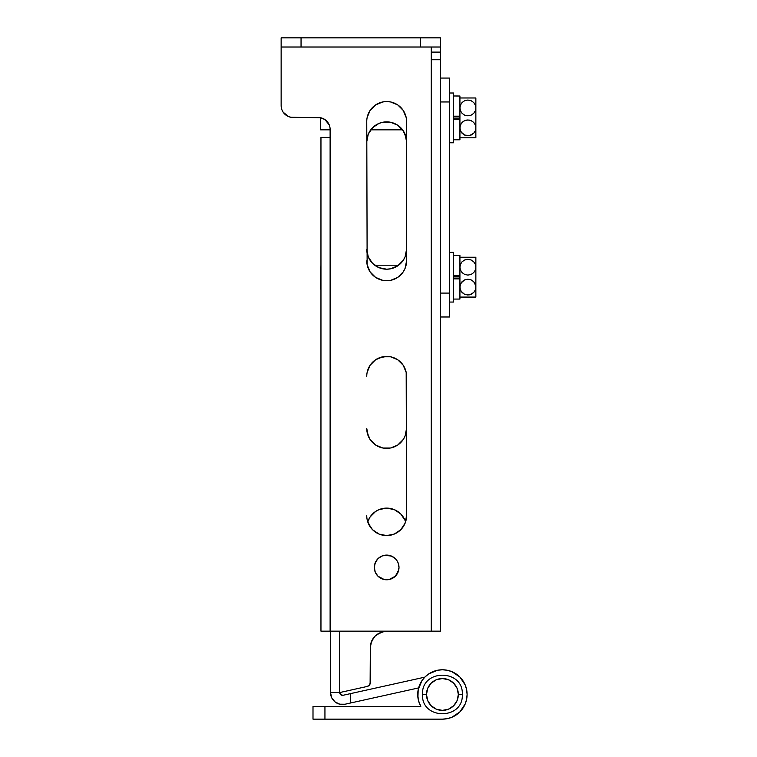 <?xml version="1.0" encoding="UTF-8"?>
<svg xmlns="http://www.w3.org/2000/svg" width="757" height="757" viewBox="0 0 757 757"><rect width="100%" height="100%" fill="white"/><g stroke="black" fill="none" stroke-linecap="round" stroke-linejoin="round"><path stroke-width="1.14" d="M376.399 574.298L377.932 576.172L375.254 572.16L376.399 574.298L375.254 572.16L374.318 567.438L374.554 569.851L374.554 565.034L376.399 560.587L375.254 562.716L374.318 567.438A12.349 12.349 0 0 1 386.666 555.099A12.349 12.349 0 0 1 399.005 567.438L398.068 562.716L396.923 560.587L398.068 562.716M320.561 117.732L320.561 129.835L330.118 129.835L320.561 129.835L320.561 117.732L290.754 117.259L286.449 115.471L288.521 116.578L283.156 112.178L284.641 113.985M282.049 110.115L283.156 112.178M400.737 362.234L397.728 359.755L390.546 356.784L382.777 356.784L390.546 356.784L386.666 356.405L390.546 356.784L397.728 359.755L403.216 365.252L406.187 372.425L406.575 515.678L406.575 376.314A19.909 19.909 0 0 0 386.666 356.405A19.909 19.909 0 0 0 366.757 376.314L366.757 376.305M379.039 357.919L375.604 359.755L382.777 356.784L386.666 356.405L379.039 357.919L382.777 356.784M370.107 365.252L367.136 372.425L370.107 365.252L368.271 368.687L370.107 365.252L375.604 359.755M375.604 532.228L372.586 529.758L379.039 534.073L386.666 535.587L394.283 534.073L400.737 529.758L394.283 534.073L397.728 532.228L394.283 534.073L386.666 535.587L390.546 535.199L386.666 535.587L379.039 534.073L382.777 535.199L379.039 534.073L372.586 529.758L370.107 526.74L368.271 523.295L372.586 529.758L370.107 526.74L367.136 519.557L368.271 523.295L367.732 521.847L370.107 516.955L375.604 511.467L379.039 509.622L386.666 508.108L394.283 509.622L400.737 513.946L405.061 520.4M400.737 529.758L405.061 523.295L406.575 515.678A19.909 19.909 0 0 1 386.666 535.587A19.909 19.909 0 0 1 366.757 515.678M379.806 577.705L377.932 576.172L384.253 579.55L389.07 579.55L386.666 579.786M393.517 557.18L389.07 555.335L384.253 555.335L391.388 556.035L395.391 558.713L396.923 560.587M322.747 118.395L326.617 120.988L329.21 124.858L324.81 119.502L320.504 117.714L290.754 117.259M329.891 127.1L329.21 124.858M376.399 560.587L375.254 562.716L374.318 567.438L375.254 562.716L377.932 558.713L381.935 556.035L379.806 557.18L381.935 556.035L386.666 555.099L384.253 555.335M374.554 569.851L374.318 567.438A12.349 12.349 0 0 0 386.666 579.786A12.349 12.349 0 0 0 399.005 567.438L398.068 572.16L398.769 569.851L395.391 576.172L389.07 579.55M366.757 121.47L367.136 264.723L366.757 121.47A19.909 19.909 0 0 1 386.666 101.561A19.909 19.909 0 0 1 406.575 121.47L406.575 260.834L406.575 121.47M379.039 279.229L375.604 277.393L382.777 280.364L390.546 280.364L397.728 277.393L403.216 271.895L405.061 268.451L406.575 260.834A19.909 19.909 0 0 1 386.666 280.743A19.909 19.909 0 0 1 366.757 260.834M368.271 268.451L367.136 264.723L370.107 271.895L375.604 277.393M396.923 574.298L395.391 576.172L396.923 574.298M394.283 357.919L397.728 359.755L394.283 357.919M440.423 631.149L440.423 47.01L281.14 47.01L281.14 105.545L281.14 47.01L301.049 47.01L301.049 37.85L281.14 37.85L281.14 47.01L281.14 37.85L420.514 37.85L301.049 37.85L301.049 47.01L440.423 47.01L440.423 37.85L420.514 37.85L420.514 47.01L420.514 37.85L440.423 37.85L440.423 59.746L431.263 59.746L431.263 631.149L440.423 631.149L440.423 59.746L431.263 59.746L431.263 631.149L330.118 631.149L330.118 129.438L330.118 137.395L320.959 137.395L320.959 631.149L330.118 631.149L330.118 137.395L320.959 137.395L320.959 631.149L440.423 631.149M431.263 47.01L431.263 59.746L431.263 47.01M281.377 107.873L281.14 105.545A11.942 11.942 0 0 0 293.091 117.486M406.187 117.581L403.216 110.408L397.728 104.911L390.546 101.94L386.666 101.561L382.777 101.94L375.604 104.911L370.107 110.408L367.136 117.581M381.935 578.84L384.253 579.55M368.271 523.295L372.586 529.758M403.216 526.74L405.061 523.295M431.263 52.101L440.423 52.101L431.263 52.101M318.177 117.486A11.942 11.942 0 0 1 330.118 129.438M422.368 631.149A11.942 11.942 0 0 1 419.312 631.546L422.378 631.149M386.269 631.546L419.312 631.546L386.269 631.546A15.925 15.925 0 0 0 370.334 647.472L371.545 641.378L374.999 636.211L380.165 632.757L383.156 631.858L377.412 634.234M370.116 683.883L370.334 647.472L370.334 682.559A3.984 3.984 0 0 1 367.221 686.448L369.463 685.057L370.334 682.559L369.463 685.057M339.675 692.56L367.221 686.448L339.675 692.56L340.716 694.727L343.063 695.276A2.791 2.791 0 0 1 339.675 692.56L339.675 631.149L339.675 692.56L330.516 692.56L339.675 692.56M418.602 687.914L350.425 703.026L350.425 693.649L424.8 677.155L343.063 695.276L350.425 693.649L350.425 703.026L418.602 687.914M342.401 704.502L339.751 704.19L345.05 704.218L350.425 703.026L345.05 704.218A11.942 11.942 0 0 1 330.516 692.56L331.689 697.727L330.818 695.21M334.991 701.871L339.751 704.19L334.991 701.871L331.689 697.727L333.108 699.979M339.95 693.762L339.742 693.175M330.516 631.149L330.516 692.56L330.516 631.149M367.136 137.897L366.757 141.777L368.271 134.159L372.586 127.696L379.039 123.382L382.777 122.246L390.546 122.246L397.728 125.227L403.216 130.715L405.061 134.159L406.575 141.777L405.061 134.159L406.187 137.897L403.216 130.715L405.061 134.159M366.757 249.29A19.909 19.909 0 0 0 386.666 269.199A19.909 19.909 0 0 0 406.575 249.29L405.061 256.907L406.575 249.29L405.061 256.907L403.216 260.351L397.728 265.839L390.546 268.811L386.666 269.199L379.039 267.685L372.586 263.37L368.271 256.907L366.757 249.29L368.271 256.907M366.757 428.471A19.909 19.909 0 0 0 386.666 448.381A19.909 19.909 0 0 0 406.575 428.471L405.061 436.089L406.575 428.471L405.061 436.089L403.216 439.533L397.728 445.031L390.546 448.002L382.777 448.002L375.604 445.031L370.107 439.533L367.136 432.361L366.757 428.471L368.271 436.089M370.646 644.368L373.021 638.624L371.545 641.378L370.334 647.472L371.545 641.378L373.021 638.624M403.216 260.351L400.737 263.37M403.216 439.533L400.737 442.552M379.039 446.867L375.604 445.031M370.107 516.955L372.586 513.946M394.283 509.622L397.728 511.467M370.107 260.351L372.586 263.37L370.107 260.351M394.283 267.685L397.728 265.839M390.546 122.246L382.777 122.246L379.039 123.382M370.107 439.533L372.586 442.552L370.107 439.533M394.283 446.867L397.728 445.031L394.283 446.867M403.216 516.955L400.737 513.946L403.216 516.955M379.039 509.622L375.604 511.467L379.039 509.622M367.732 521.847L368.271 520.4L367.732 521.847A19.909 19.909 0 0 1 405.591 521.847M366.757 141.777A19.909 19.909 0 0 1 386.666 121.868A19.909 19.909 0 0 1 406.575 141.777M420.807 706.404A24.688 24.688 0 0 1 442.41 669.775A24.688 24.688 0 0 1 467.097 694.462A24.688 24.688 0 0 1 442.41 719.15L447.226 718.677L451.853 717.267L459.868 711.921L465.214 703.906L466.624 699.279L467.097 694.462L466.624 689.646L465.214 685.019L459.868 677.004L451.853 671.658L447.226 670.248L442.41 669.775L437.593 670.248L428.689 673.938L424.951 677.004L421.886 680.751L418.195 689.646L417.722 694.462L418.507 700.632L420.807 706.404L324.942 706.404L324.942 719.15L442.41 719.15L324.942 719.15L324.942 706.404L313.001 706.404L313.001 719.15L324.942 719.15L313.001 719.15L313.001 706.404L420.807 706.404M418.507 700.632L417.921 697.576L418.507 700.632M417.921 697.576L418.195 689.646L419.605 685.019M467.097 694.462L466.624 689.646M422.501 694.462L426.484 694.462A15.925 15.925 0 0 1 442.41 678.537A15.925 15.925 0 0 1 458.335 694.462L462.319 694.462L458.335 694.462L457.124 700.556L453.67 705.723L448.504 709.177L442.41 710.388L436.316 709.177L431.149 705.723L427.696 700.556L426.484 694.462L427.696 688.368L431.149 683.202L436.316 679.748L442.41 678.537L448.504 679.748L453.67 683.202L457.124 688.368L458.335 694.462A15.925 15.925 0 0 1 442.41 710.388A15.925 15.925 0 0 1 426.484 694.462L422.501 694.462C421.242 668.791 463.577 668.791 462.319 694.462C463.577 720.134 421.242 720.134 422.501 694.462M429.162 703.31L431.149 705.723M451.257 707.71L453.67 705.723M455.648 685.615L453.67 683.202M433.562 681.215L431.149 683.202M440.423 302.232L440.423 316.984L449.573 316.984L449.573 78.066L440.423 78.066L440.423 92.818M440.423 316.984L449.573 316.984L449.573 101.958L440.423 101.958L449.573 101.958L449.573 78.066L440.423 78.066M449.573 293.091L440.423 293.091L449.573 293.091M370.731 129.835L402.592 129.835L370.731 129.835M460.597 124.65L463.265 121.394L466.198 120.117L469.529 120.108L472.529 121.394L474.648 123.637L475.727 126.391L475.86 137.793L475.32 137.793L475.86 137.793L475.86 127.838L475.32 130.706L473.731 133.241L471.147 135.058L467.892 135.74L464.647 135.068L462.063 133.241L460.464 130.706L459.925 127.838L460.464 124.99L462.044 122.454L464.628 120.628L467.864 119.937L471.109 120.609L473.712 122.426L475.32 124.971L475.86 127.838L475.86 107.929L475.33 110.787L473.74 113.323L471.157 115.149L467.921 115.83L464.675 115.168L462.073 113.342L460.464 110.796L459.925 107.929L460.464 105.072L462.054 102.536L464.647 100.709L467.892 100.028L471.138 100.709L473.721 102.526L475.32 105.072L475.86 107.929L475.86 97.975L460.057 97.975M475.32 137.793L467.854 137.793M467.911 137.793L459.925 137.793M462.073 137.793L460.067 137.793M461.136 123.637L463.227 121.423M460.114 126.135L460.464 124.971M473.712 133.26L475.32 130.706L475.86 127.838L475.86 107.929L475.33 110.787L473.74 113.323L471.157 115.149L467.921 115.83L464.675 115.168L462.073 113.342L460.464 110.796L459.925 107.929L460.464 105.072L462.063 102.526L464.647 100.709L467.892 100.028L471.138 100.709L473.721 102.526L475.32 105.072L475.86 107.929L475.86 97.975L475.32 97.975L475.86 97.975M462.044 113.323L464.628 115.149L462.063 113.332M461.117 97.975L462.054 97.975M473.712 97.975L475.727 97.975M459.925 115.291L459.925 120.486M464.609 135.049L461.127 132.03L460.067 129.286L460.067 126.391M473.721 133.241L469.577 135.569L464.656 135.068M461.136 137.793L460.464 137.793M459.925 95.988L459.925 116.171L453.557 116.171L459.925 116.171L459.925 116.947L453.557 116.947L459.925 116.947L459.925 96.007L453.557 95.988M459.925 118.821L453.557 118.821L459.925 118.821L459.925 119.606L453.557 119.606L459.925 119.606L459.925 118.821M459.925 139.771L459.925 119.606L459.925 139.79L453.557 139.79M449.573 142.77L453.557 142.77L453.557 92.997L449.573 92.997L453.557 92.997L453.557 142.77L449.573 142.77M398.608 265.215L374.715 265.215L398.608 265.215M320.959 265.215L320.561 289.108L320.959 265.215M461.136 282.91L464.628 279.901L467.864 279.21L471.109 279.882L473.712 281.699L475.727 285.663L475.86 297.075L475.32 297.075L475.86 297.075L475.86 287.111L475.32 289.978L473.731 292.514L471.147 294.341L467.892 295.022L464.647 294.341L462.063 292.524L460.464 289.978L459.925 287.111L460.464 284.263L462.044 281.727L464.628 279.901L467.864 279.21L471.109 279.882L473.712 281.699L475.32 284.253L475.86 287.111L475.86 267.202L475.33 270.06L473.74 272.596L471.157 274.422L467.921 275.103L464.675 274.441L462.073 272.624L460.464 270.069L459.925 267.202L460.464 264.344L462.054 261.808L464.647 259.982L467.892 259.301L471.138 259.982L473.721 261.799L475.32 264.344L475.86 267.202L475.86 257.248L460.057 257.248M475.32 297.075L467.854 297.075M467.911 297.075L459.925 297.075M462.073 297.075L460.067 297.075M460.597 283.922L463.227 280.696M460.114 285.408L460.464 284.263M473.712 292.533L475.32 289.978L475.86 287.111L475.86 267.202L475.33 270.06L473.74 272.596L471.157 274.422L467.921 275.103L464.675 274.441L462.073 272.624L460.464 270.069L459.925 267.202L460.464 264.344L462.054 261.808L464.647 259.982L467.892 259.301L471.138 259.982L473.721 261.799L475.32 264.344L475.86 267.202L475.86 257.248L475.32 257.248L475.86 257.248M462.044 272.596L464.628 274.422L462.044 272.596M461.117 257.248L462.054 257.248M473.712 257.248L475.727 257.248M459.925 274.564L459.925 279.759M464.609 294.322L461.127 291.313L460.067 288.559L460.067 285.673M473.721 292.524L469.577 294.842L464.656 294.341M461.136 297.075L460.464 297.075M453.557 255.26L459.925 255.26L459.925 275.444L453.557 275.444L459.925 275.444L459.925 276.22L453.557 276.22L459.925 276.22L459.925 255.279M459.925 278.103L453.557 278.103L459.925 278.103L459.925 278.879L453.557 278.879L459.925 278.879L459.925 278.103M459.925 299.043L459.925 278.879L459.925 299.062L453.557 299.062M449.573 302.052L453.557 302.052L453.557 252.27L449.573 252.27L453.557 252.27L453.557 302.052L449.573 302.052"/></g></svg>
